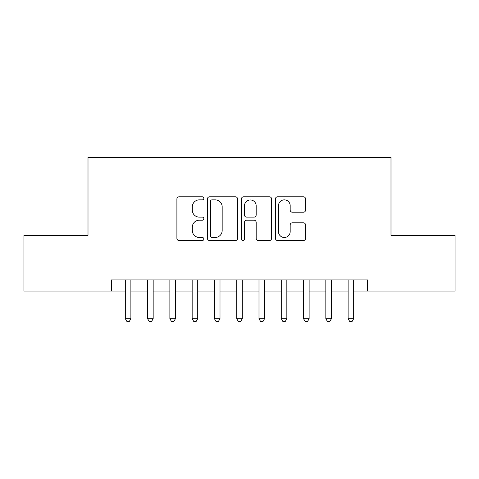 <?xml version="1.0" encoding="UTF-8"?>
<svg xmlns="http://www.w3.org/2000/svg" width="479" height="479" viewBox="0 0 479 479"><rect width="100%" height="100%" fill="white"/><g stroke="black" fill="none" stroke-linecap="round" stroke-linejoin="round"><path stroke-width="0.72" d="M203.856 198.33A1.533 1.533 0 0 0 202.324 196.803L179.086 196.803A2.185 2.185 0 0 0 176.901 198.989L176.901 238.35A2.185 2.185 0 0 0 179.086 240.536L202.324 240.536A1.533 1.533 0 0 0 203.856 239.009A1.533 1.533 0 0 0 202.324 237.476L199.318 237.476A6.999 6.999 0 0 1 192.319 230.477L192.319 227.196A6.999 6.999 0 0 1 199.318 220.202L202.324 220.202A1.533 1.533 0 0 0 203.856 218.669A1.533 1.533 0 0 0 202.324 217.137L199.318 217.137A6.999 6.999 0 0 1 192.319 210.143L192.319 206.862A6.999 6.999 0 0 1 199.318 199.863L202.324 199.863A1.533 1.533 0 0 0 203.856 198.33M303.411 212.215A2.185 2.185 0 0 0 305.596 210.03L305.596 198.989A2.185 2.185 0 0 0 303.411 196.803L277.604 196.803A2.185 2.185 0 0 0 275.419 198.989L275.419 238.35A2.185 2.185 0 0 0 277.604 240.536L303.411 240.536A2.185 2.185 0 0 0 305.596 238.35L305.596 225.01A2.185 2.185 0 0 0 303.411 222.825L292.37 222.825A2.185 2.185 0 0 0 290.178 225.01L290.178 231.626A5.85 5.85 0 0 1 284.328 237.476A5.85 5.85 0 0 1 278.479 231.626L278.479 205.713A5.85 5.85 0 0 1 284.328 199.863A5.85 5.85 0 0 1 290.178 205.713L290.178 210.03A2.185 2.185 0 0 0 292.37 212.215L303.411 212.215M111.397 291.076L23.95 291.076L23.95 235.381L88.004 235.381L88.004 157.399L390.996 157.399L390.996 235.381L455.05 235.381L455.05 291.076L367.603 291.076L367.603 279.934L111.397 279.934L111.397 291.076L125.318 291.076M237.584 198.989A2.185 2.185 0 0 0 235.399 196.803L209.592 196.803A2.185 2.185 0 0 0 207.407 198.989L207.407 238.35A2.185 2.185 0 0 0 209.592 240.536L235.399 240.536A2.185 2.185 0 0 0 237.584 238.35L237.584 198.989M243.601 196.803L269.408 196.803A2.185 2.185 0 0 1 271.593 198.989L271.593 238.35A2.185 2.185 0 0 1 269.408 240.536L258.361 240.536A2.185 2.185 0 0 1 256.175 238.35L256.175 222.388A2.185 2.185 0 0 0 253.99 220.202L246.661 220.202A2.185 2.185 0 0 0 244.476 222.388L244.476 239.009A1.533 1.533 0 0 1 242.943 240.536A1.533 1.533 0 0 1 241.416 239.009L241.416 198.989A2.185 2.185 0 0 1 243.601 196.803M130.887 291.076L147.598 291.076M153.166 291.076L169.877 291.076M175.446 291.076L192.157 291.076M197.725 291.076L214.436 291.076M220.005 291.076L236.716 291.076M242.284 291.076L258.995 291.076M264.564 291.076L281.275 291.076M286.843 291.076L303.554 291.076M309.123 291.076L325.834 291.076M331.402 291.076L348.113 291.076M353.682 291.076L367.603 291.076M211.999 199.863A1.533 1.533 0 0 0 210.473 201.396L210.473 235.943A1.533 1.533 0 0 0 211.999 237.476L215.173 237.476A6.999 6.999 0 0 0 222.172 230.477L222.172 206.862A6.999 6.999 0 0 0 215.173 199.863L211.999 199.863M256.175 205.82A5.85 5.85 0 0 0 250.325 199.971A5.85 5.85 0 0 0 244.476 205.82L244.476 214.951A2.185 2.185 0 0 0 246.661 217.137L253.99 217.137A2.185 2.185 0 0 0 256.175 214.951L256.175 205.82M130.887 279.934L130.887 318.703L125.318 318.703L125.318 279.934M130.887 318.703L129.216 321.601L126.989 321.601L125.318 318.703M153.166 279.934L153.166 318.703L147.598 318.703L147.598 279.934M153.166 318.703L151.496 321.601L149.268 321.601L147.598 318.703M175.446 279.934L175.446 318.703L169.877 318.703L169.877 279.934M175.446 318.703L173.775 321.601L171.548 321.601L169.877 318.703M197.725 279.934L197.725 318.703L192.157 318.703L192.157 279.934M197.725 318.703L196.055 321.601L193.827 321.601L192.157 318.703M220.005 279.934L220.005 318.703L214.436 318.703L214.436 279.934M220.005 318.703L218.334 321.601L216.107 321.601L214.436 318.703M242.284 279.934L242.284 318.703L236.716 318.703L236.716 279.934M242.284 318.703L240.614 321.601L238.386 321.601L236.716 318.703M264.564 279.934L264.564 318.703L258.995 318.703L258.995 279.934M264.564 318.703L262.893 321.601L260.666 321.601L258.995 318.703M286.843 279.934L286.843 318.703L281.275 318.703L281.275 279.934M286.843 318.703L285.173 321.601L282.945 321.601L281.275 318.703M309.123 279.934L309.123 318.703L303.554 318.703L303.554 279.934M309.123 318.703L307.452 321.601L305.225 321.601L303.554 318.703M331.402 279.934L331.402 318.703L325.834 318.703L325.834 279.934M331.402 318.703L329.732 321.601L327.504 321.601L325.834 318.703M353.682 279.934L353.682 318.703L348.113 318.703L348.113 279.934M353.682 318.703L352.011 321.601L349.784 321.601L348.113 318.703"/></g></svg>
